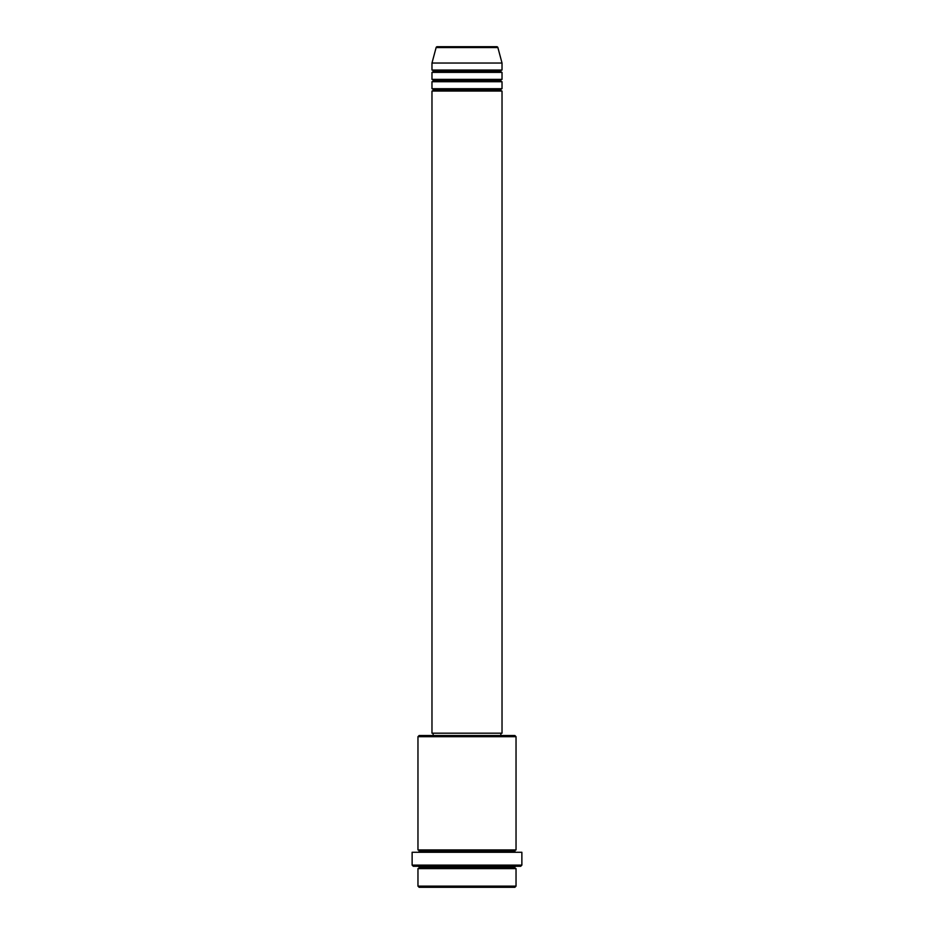 <?xml version="1.0" encoding="UTF-8"?>
<svg xmlns="http://www.w3.org/2000/svg" width="934" height="934" viewBox="0 0 934 934"><rect width="100%" height="100%" fill="white"/><g stroke="black" fill="none" stroke-linecap="round" stroke-linejoin="round"><path stroke-width="1.4" d="M496.748 46.7L437.252 46.7A1.167 1.167 0 0 0 436.12 47.564L497.88 47.564A1.167 1.167 0 0 0 496.748 46.7L437.252 46.7A1.167 1.167 0 0 0 436.12 47.564L431.975 63.045L502.025 63.045L497.88 47.564L436.12 47.564L431.975 63.045L431.975 70.05A1.167 1.167 0 0 1 433.142 71.218A1.167 1.167 0 0 1 431.975 72.385L431.975 79.39A1.167 1.167 0 0 1 433.142 80.558A1.167 1.167 0 0 1 431.975 81.725L431.975 88.73A1.167 1.167 0 0 1 433.142 89.897A1.167 1.167 0 0 1 431.975 91.065L431.975 733.19L502.025 733.19L502.025 91.065A1.167 1.167 0 0 1 500.858 89.897A1.167 1.167 0 0 1 502.025 88.73L502.025 81.725A1.167 1.167 0 0 1 500.858 80.558A1.167 1.167 0 0 1 502.025 79.39L502.025 72.385A1.167 1.167 0 0 1 500.858 71.218A1.167 1.167 0 0 1 502.025 70.05L502.025 63.045L431.975 63.045L431.975 70.05L502.025 70.05A1.167 1.167 0 0 0 500.858 71.218L433.142 71.218A1.167 1.167 0 0 0 431.975 70.05L502.025 70.05L502.025 63.045L497.88 47.564A1.167 1.167 0 0 0 496.748 46.7M417.965 886.132L419.132 887.3L514.867 887.3L516.035 886.132L417.965 886.132L516.035 886.132L516.035 868.62A1.167 1.167 0 0 1 514.867 867.452A1.167 1.167 0 0 1 516.035 866.285A1.167 1.167 0 0 0 514.867 867.452L419.132 867.452A1.167 1.167 0 0 1 417.965 868.62L417.965 886.132L417.965 868.62A1.167 1.167 0 0 0 419.132 867.452A1.167 1.167 0 0 0 417.965 866.285A1.167 1.167 0 0 1 419.132 867.452L514.867 867.452A1.167 1.167 0 0 0 516.035 868.62L417.965 868.62L516.035 868.62L516.035 886.132L514.867 887.3L419.132 887.3L417.965 886.132M516.035 736.692L514.867 735.525L419.132 735.525L417.965 736.692L516.035 736.692L417.965 736.692L417.965 849.94A1.167 1.167 0 0 1 419.132 851.107A1.167 1.167 0 0 1 417.965 852.275A1.167 1.167 0 0 0 419.132 851.107L514.867 851.107A1.167 1.167 0 0 1 516.035 849.94L516.035 736.692L516.035 849.94A1.167 1.167 0 0 0 514.867 851.107A1.167 1.167 0 0 0 516.035 852.275A1.167 1.167 0 0 1 514.867 851.107L419.132 851.107A1.167 1.167 0 0 0 417.965 849.94L516.035 849.94L417.965 849.94L417.965 736.692L419.132 735.525L500.846 735.525L500.858 733.19L500.858 735.525L514.867 735.525L516.035 736.692M412.127 865.117L413.295 866.285L520.705 866.285L521.872 865.117L412.127 865.117L521.872 865.117L521.872 852.275L412.127 852.275L412.127 865.117L412.127 852.275L521.872 852.275L521.872 865.117L520.705 866.285L413.295 866.285L412.127 865.117M431.975 88.73L502.025 88.73A1.167 1.167 0 0 0 500.858 89.897L433.142 89.897A1.167 1.167 0 0 0 431.975 88.73L431.975 81.725A1.167 1.167 0 0 0 433.142 80.558A1.167 1.167 0 0 0 431.975 79.39L502.025 79.39A1.167 1.167 0 0 0 500.858 80.558L433.142 80.558L500.858 80.558A1.167 1.167 0 0 0 502.025 81.725L431.975 81.725L502.025 81.725L502.025 88.73L431.975 88.73M502.025 91.065L431.975 91.065A1.167 1.167 0 0 0 433.142 89.897L500.858 89.897A1.167 1.167 0 0 0 502.025 91.065L502.025 733.19L431.975 733.19L431.975 91.065L502.025 91.065M433.142 733.19L433.142 735.525L433.142 733.19M502.025 72.385L431.975 72.385A1.167 1.167 0 0 0 433.142 71.218L500.858 71.218A1.167 1.167 0 0 0 502.025 72.385L502.025 79.39L431.975 79.39L431.975 72.385L502.025 72.385"/></g></svg>
